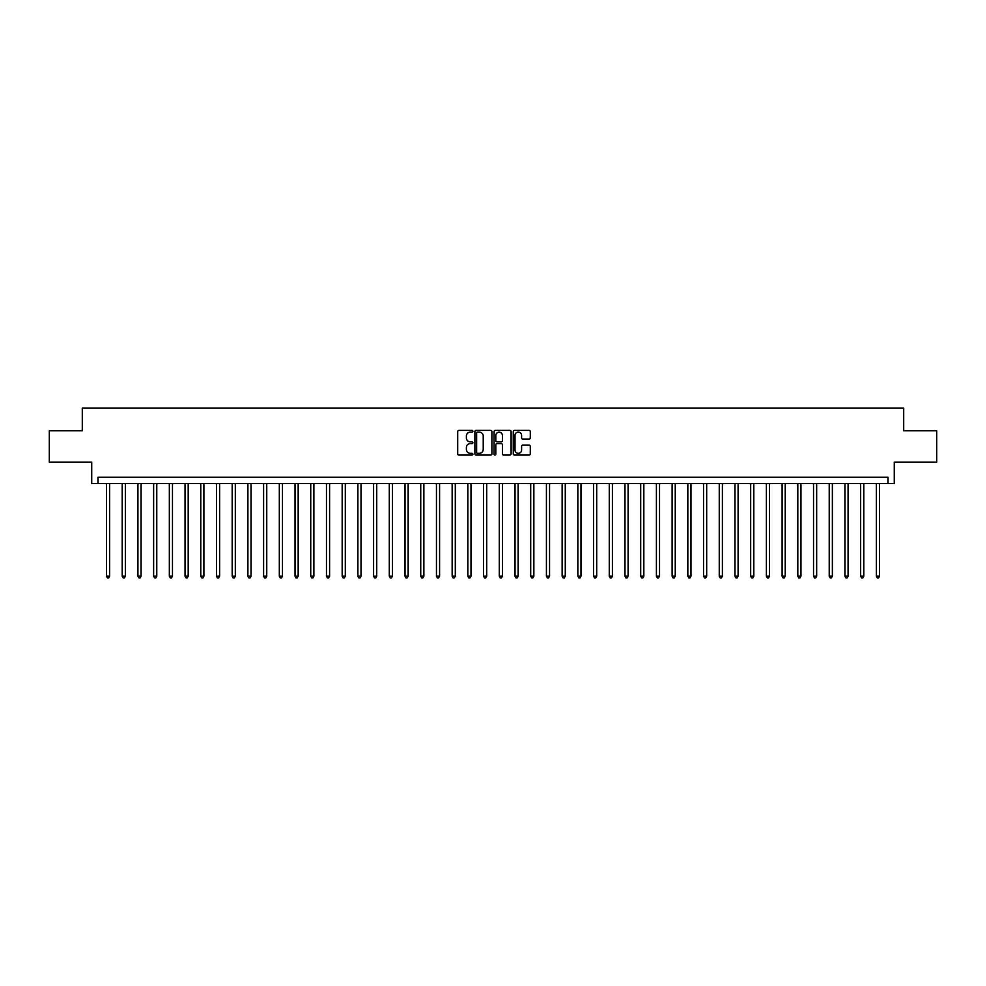 <?xml version="1.0" encoding="UTF-8"?>
<svg xmlns="http://www.w3.org/2000/svg" width="986" height="986" viewBox="0 0 986 986"><rect width="100%" height="100%" fill="white"/><g stroke="black" fill="none" stroke-linecap="round" stroke-linejoin="round"><path stroke-width="1.48" d="M472.886 431.252A0.863 0.863 0 0 0 472.023 430.389L458.921 430.389A1.232 1.232 0 0 0 457.689 431.621L457.689 453.831A1.232 1.232 0 0 0 458.921 455.064L472.023 455.064A0.863 0.863 0 0 0 472.886 454.201A0.863 0.863 0 0 0 472.023 453.338L470.334 453.338A3.944 3.944 0 0 1 466.378 449.382L466.378 447.533A3.944 3.944 0 0 1 470.334 443.589L472.023 443.589A0.863 0.863 0 0 0 472.886 442.726A0.863 0.863 0 0 0 472.023 441.864L470.334 441.864A3.944 3.944 0 0 1 466.378 437.907L466.378 436.058A3.944 3.944 0 0 1 470.334 432.115L472.023 432.115A0.863 0.863 0 0 0 472.886 431.252M529.063 439.078A1.232 1.232 0 0 0 530.295 437.846L530.295 431.621A1.232 1.232 0 0 0 529.063 430.389L514.495 430.389A1.232 1.232 0 0 0 513.262 431.621L513.262 453.831A1.232 1.232 0 0 0 514.495 455.064L529.063 455.064A1.232 1.232 0 0 0 530.295 453.831L530.295 446.301A1.232 1.232 0 0 0 529.063 445.068L522.827 445.068A1.232 1.232 0 0 0 521.594 446.301L521.594 450.035A3.303 3.303 0 0 1 518.291 453.338A3.303 3.303 0 0 1 514.988 450.035L514.988 435.418A3.303 3.303 0 0 1 518.291 432.115A3.303 3.303 0 0 1 521.594 435.418L521.594 437.846A1.232 1.232 0 0 0 522.827 439.078L529.063 439.078M887.992 483.571L894.277 483.571L894.277 462.2L936.7 462.2L936.7 430.783L903.706 430.783L903.706 408.155L82.294 408.155L82.294 430.783L49.3 430.783L49.3 462.2L91.723 462.2L91.723 483.571L887.992 483.571L887.992 477.286L98.008 477.286L98.008 483.571M491.915 431.621A1.232 1.232 0 0 0 490.683 430.389L476.127 430.389A1.232 1.232 0 0 0 474.895 431.621L474.895 453.831A1.232 1.232 0 0 0 476.127 455.064L490.683 455.064A1.232 1.232 0 0 0 491.915 453.831L491.915 431.621M495.317 430.389L509.873 430.389A1.232 1.232 0 0 1 511.105 431.621L511.105 453.831A1.232 1.232 0 0 1 509.873 455.064L503.636 455.064A1.232 1.232 0 0 1 502.404 453.831L502.404 444.822A1.232 1.232 0 0 0 501.171 443.589L497.043 443.589A1.232 1.232 0 0 0 495.81 444.822L495.81 454.201A0.863 0.863 0 0 1 494.947 455.064A0.863 0.863 0 0 1 494.085 454.201L494.085 431.621A1.232 1.232 0 0 1 495.317 430.389M477.483 432.115A0.863 0.863 0 0 0 476.62 432.977L476.62 452.463A0.863 0.863 0 0 0 477.483 453.338L479.27 453.338A3.944 3.944 0 0 0 483.226 449.382L483.226 436.058A3.944 3.944 0 0 0 479.27 432.115L477.483 432.115M502.404 435.479A3.303 3.303 0 0 0 499.113 432.176A3.303 3.303 0 0 0 495.81 435.479L495.81 440.631A1.232 1.232 0 0 0 497.043 441.864L501.171 441.864A1.232 1.232 0 0 0 502.404 440.631L502.404 435.479M106.488 483.571L106.488 576.206L109.631 576.206L109.631 483.571M109.631 576.206L108.694 577.845L107.437 577.845L106.488 576.206M122.202 483.571L122.202 576.206L125.345 576.206L125.345 483.571M125.345 576.206L124.396 577.845L123.151 577.845L122.202 576.206M137.917 483.571L137.917 576.206L141.06 576.206L141.06 483.571M141.06 576.206L140.111 577.845L138.853 577.845L137.917 576.206M153.631 483.571L153.631 576.206L156.774 576.206L156.774 483.571M156.774 576.206L155.825 577.845L154.568 577.845L153.631 576.206M169.333 483.571L169.333 576.206L172.476 576.206L172.476 483.571M172.476 576.206L171.539 577.845L170.282 577.845L169.333 576.206M185.048 483.571L185.048 576.206L188.19 576.206L188.19 483.571M188.19 576.206L187.254 577.845L185.997 577.845L185.048 576.206M200.762 483.571L200.762 576.206L203.905 576.206L203.905 483.571M203.905 576.206L202.956 577.845L201.699 577.845L200.762 576.206M216.476 483.571L216.476 576.206L219.619 576.206L219.619 483.571M219.619 576.206L218.67 577.845L217.413 577.845L216.476 576.206M232.191 483.571L232.191 576.206L235.321 576.206L235.321 483.571M235.321 576.206L234.385 577.845L233.127 577.845L232.191 576.206M247.893 483.571L247.893 576.206L251.036 576.206L251.036 483.571M251.036 576.206L250.099 577.845L248.842 577.845L247.893 576.206M263.607 483.571L263.607 576.206L266.75 576.206L266.75 483.571M266.75 576.206L265.813 577.845L264.556 577.845L263.607 576.206M279.321 483.571L279.321 576.206L282.464 576.206L282.464 483.571M282.464 576.206L281.515 577.845L280.258 577.845L279.321 576.206M295.036 483.571L295.036 576.206L298.179 576.206L298.179 483.571M298.179 576.206L297.23 577.845L295.973 577.845L295.036 576.206M310.738 483.571L310.738 576.206L313.881 576.206L313.881 483.571M313.881 576.206L312.944 577.845L311.687 577.845L310.738 576.206M326.452 483.571L326.452 576.206L329.595 576.206L329.595 483.571M329.595 576.206L328.658 577.845L327.401 577.845L326.452 576.206M342.167 483.571L342.167 576.206L345.31 576.206L345.31 483.571M345.31 576.206L344.373 577.845L343.116 577.845L342.167 576.206M357.881 483.571L357.881 576.206L361.024 576.206L361.024 483.571M361.024 576.206L360.075 577.845L358.818 577.845L357.881 576.206M373.595 483.571L373.595 576.206L376.738 576.206L376.738 483.571M376.738 576.206L375.789 577.845L374.532 577.845L373.595 576.206M389.297 483.571L389.297 576.206L392.44 576.206L392.44 483.571M392.44 576.206L391.504 577.845L390.246 577.845L389.297 576.206M405.012 483.571L405.012 576.206L408.155 576.206L408.155 483.571M408.155 576.206L407.218 577.845L405.961 577.845L405.012 576.206M420.726 483.571L420.726 576.206L423.869 576.206L423.869 483.571M423.869 576.206L422.92 577.845L421.663 577.845L420.726 576.206M436.441 483.571L436.441 576.206L439.583 576.206L439.583 483.571M439.583 576.206L438.634 577.845L437.377 577.845L436.441 576.206M452.155 483.571L452.155 576.206L455.298 576.206L455.298 483.571M455.298 576.206L454.349 577.845L453.092 577.845L452.155 576.206M467.857 483.571L467.857 576.206L471 576.206L471 483.571M471 576.206L470.063 577.845L468.806 577.845L467.857 576.206M483.571 483.571L483.571 576.206L486.714 576.206L486.714 483.571M486.714 576.206L485.778 577.845L484.52 577.845L483.571 576.206M499.286 483.571L499.286 576.206L502.429 576.206L502.429 483.571M502.429 576.206L501.48 577.845L500.222 577.845L499.286 576.206M515 483.571L515 576.206L518.143 576.206L518.143 483.571M518.143 576.206L517.194 577.845L515.937 577.845L515 576.206M530.702 483.571L530.702 576.206L533.845 576.206L533.845 483.571M533.845 576.206L532.908 577.845L531.651 577.845L530.702 576.206M546.417 483.571L546.417 576.206L549.559 576.206L549.559 483.571M549.559 576.206L548.623 577.845L547.366 577.845L546.417 576.206M562.131 483.571L562.131 576.206L565.274 576.206L565.274 483.571M565.274 576.206L564.337 577.845L563.08 577.845L562.131 576.206M577.845 483.571L577.845 576.206L580.988 576.206L580.988 483.571M580.988 576.206L580.039 577.845L578.782 577.845L577.845 576.206M593.56 483.571L593.56 576.206L596.703 576.206L596.703 483.571M596.703 576.206L595.754 577.845L594.496 577.845L593.56 576.206M609.262 483.571L609.262 576.206L612.405 576.206L612.405 483.571M612.405 576.206L611.468 577.845L610.211 577.845L609.262 576.206M624.976 483.571L624.976 576.206L628.119 576.206L628.119 483.571M628.119 576.206L627.182 577.845L625.925 577.845L624.976 576.206M640.69 483.571L640.69 576.206L643.833 576.206L643.833 483.571M643.833 576.206L642.884 577.845L641.627 577.845L640.69 576.206M656.405 483.571L656.405 576.206L659.548 576.206L659.548 483.571M659.548 576.206L658.599 577.845L657.342 577.845L656.405 576.206M672.119 483.571L672.119 576.206L675.262 576.206L675.262 483.571M675.262 576.206L674.313 577.845L673.056 577.845L672.119 576.206M687.821 483.571L687.821 576.206L690.964 576.206L690.964 483.571M690.964 576.206L690.027 577.845L688.77 577.845L687.821 576.206M703.536 483.571L703.536 576.206L706.679 576.206L706.679 483.571M706.679 576.206L705.742 577.845L704.485 577.845L703.536 576.206M719.25 483.571L719.25 576.206L722.393 576.206L722.393 483.571M722.393 576.206L721.444 577.845L720.187 577.845L719.25 576.206M734.964 483.571L734.964 576.206L738.107 576.206L738.107 483.571M738.107 576.206L737.158 577.845L735.901 577.845L734.964 576.206M750.679 483.571L750.679 576.206L753.809 576.206L753.809 483.571M753.809 576.206L752.873 577.845L751.615 577.845L750.679 576.206M766.381 483.571L766.381 576.206L769.524 576.206L769.524 483.571M769.524 576.206L768.587 577.845L767.33 577.845L766.381 576.206M782.095 483.571L782.095 576.206L785.238 576.206L785.238 483.571M785.238 576.206L784.301 577.845L783.044 577.845L782.095 576.206M797.81 483.571L797.81 576.206L800.952 576.206L800.952 483.571M800.952 576.206L800.003 577.845L798.746 577.845L797.81 576.206M813.524 483.571L813.524 576.206L816.667 576.206L816.667 483.571M816.667 576.206L815.718 577.845L814.461 577.845L813.524 576.206M829.226 483.571L829.226 576.206L832.369 576.206L832.369 483.571M832.369 576.206L831.432 577.845L830.175 577.845L829.226 576.206M844.94 483.571L844.94 576.206L848.083 576.206L848.083 483.571M848.083 576.206L847.147 577.845L845.889 577.845L844.94 576.206M860.655 483.571L860.655 576.206L863.798 576.206L863.798 483.571M863.798 576.206L862.849 577.845L861.604 577.845L860.655 576.206M876.369 483.571L876.369 576.206L879.512 576.206L879.512 483.571M879.512 576.206L878.563 577.845L877.306 577.845L876.369 576.206"/></g></svg>
